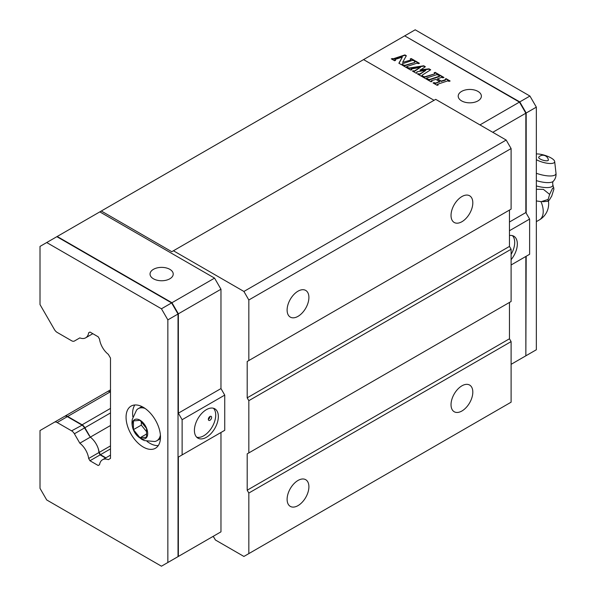 <?xml version="1.0" encoding="UTF-8"?>
<svg xmlns="http://www.w3.org/2000/svg" width="596" height="596" viewBox="0 0 596 596"><rect width="100%" height="100%" fill="white"/><g stroke="black" fill="none" stroke-linecap="round" stroke-linejoin="round"><path stroke-width="0.89" d="M492.765 132.297L525.851 113.195L519.444 102.102L404.706 35.857L415.196 29.8L529.933 96.045L536.34 107.138L536.34 349.763L519.772 359.328M526.179 256.273L525.851 355.551M525.799 113.098L526.179 113.009L526.179 213.115M404.937 35.991L519.772 101.909L519.503 102.199M529.933 96.045L519.772 101.909L526.179 113.009L536.34 107.138M525.851 113.195L525.851 212.549L529.62 219.082L529.62 254.283L511.1 264.982L525.851 256.459L525.851 355.812L511.1 364.335M404.706 35.857L363.575 59.6L434.059 100.299M519.444 102.102L479.951 124.899M447.678 80.885L437.494 84.282L438.194 84.982L437.151 85.325L433.061 82.963L434.097 82.621L435.505 83.082L439.61 81.622L435.855 79.38L431.37 80.736L432.055 81.436L431.02 81.786L426.922 79.424L427.965 79.074L429.373 79.536L439.23 76.251L439.513 75.968L438.857 75.446L439.893 75.096L443.983 77.465L442.947 77.808L441.539 77.346L437.524 78.925L441.189 81.041L445.033 79.909A0.864 0.499 0 0 0 445.219 79.119L446.032 78.642L450.122 81.004L449.086 81.354L447.678 80.885M434.521 73.539L434.812 73.248L434.149 72.727L435.192 72.384L439.282 74.746L438.246 75.089L436.838 74.627L426.669 78.016L427.347 78.724L426.311 79.067L422.221 76.705L423.257 76.362L424.665 76.824L434.521 73.919L434.707 73.435M414.682 62.081L414.965 61.79L414.309 61.276L415.345 60.926L419.435 63.288L418.399 63.638L416.991 63.176L406.822 66.558L407.508 67.266L406.465 67.609L402.375 65.247L403.418 64.904L404.818 65.366L414.682 62.461L414.868 61.984M410.599 59.727L410.89 59.436L410.219 58.907L411.255 58.564L414.525 60.457L413.14 60.598A0.864 0.499 0 0 0 412.097 60.516L402.434 63.742L402.598 64.435L401.555 64.778L398.873 63.228L402.345 57.067L395.066 59.488L394.775 59.779L395.617 60.405L394.574 60.747L391.304 58.855L392.511 58.609A0.864 0.499 0 0 0 393.561 58.691L404.915 54.907L406.345 55.733L402.591 62.394L410.599 60.107L410.786 59.63M420.091 69.866L429.053 68.838L430.692 69.784L422.065 75.223L422.646 76.005L421.603 76.355L417.513 73.986L419.889 73.934L425.82 70.388L417.58 71.662A1.155 0.67 0 0 0 416.716 72.31A1.155 0.67 0 0 0 417.058 72.779L416.291 73.278L412.402 71.036L414.362 70.984L420.493 67.326L411.374 68.98L411.069 69.218L411.799 69.747L410.763 70.09L407.083 67.966L408.118 67.624L409.214 68.019L423.734 65.769L425.373 66.715L420.091 70.246L429.053 69.218L430.372 69.985M461.595 100.88A11.592 6.69 180 0 1 458.205 96.15A11.592 6.69 180 0 1 469.79 89.452A11.592 6.69 180 0 1 481.382 96.15A11.592 6.69 180 0 1 474.23 102.326A11.592 6.69 180 0 1 461.595 100.88M525.851 212.549L509.461 222.017M529.62 219.082L509.461 230.719M511.1 259.677A16.919 9.767 120 0 0 513.827 236.21A16.919 9.767 120 0 0 509.461 235.517M437.434 84.684L437.777 85.124M433.478 83.209L435.505 83.462L439.528 81.734M434.097 82.621L434.097 83M439.453 81.771L439.453 82.144M431.295 81.145L431.638 81.578M427.339 79.663L429.373 79.916L439.23 76.631L439.416 76.154M427.965 79.074L427.965 79.454M439.274 75.685L439.893 75.476L443.573 77.599M439.893 75.096L439.893 75.476M437.524 79.067L441.189 81.421L445.033 80.281A0.864 0.499 0 0 0 445.406 79.663M445.376 79.238L446.032 79.022L449.704 81.145M446.032 78.642L446.032 79.022M434.566 72.965L435.192 72.764L438.865 74.887M435.192 72.384L435.192 72.764M426.594 78.426L426.93 78.858M422.638 76.944L424.665 77.204L434.521 73.919M423.257 76.362L423.257 76.735M414.727 61.515L415.345 61.306L419.025 63.429M415.345 60.926L415.345 61.306M406.748 66.968L407.09 67.408M402.792 65.493L404.818 65.746L414.682 62.461M403.418 64.904L403.418 65.284M410.629 59.153L411.255 58.944L414.116 60.591M411.255 58.564L411.255 58.944M399.037 63.318L402.345 57.067M394.88 59.965L395.2 60.539M391.721 59.101L392.511 58.989A0.864 0.499 0 0 0 393.561 59.064L404.915 55.279L406.181 56.017M392.339 58.512L392.339 58.892M404.915 54.907L404.915 55.279M402.591 62.394L410.599 60.107M429.053 68.838L429.053 69.218M422.013 75.632L422.229 76.146M417.93 74.232L419.889 74.314L425.82 70.388M418.556 73.643L418.556 74.023M416.768 72.496A1.155 0.67 0 0 0 416.716 72.69A1.155 0.67 0 0 0 416.924 73.07M412.819 71.274L414.362 71.364L420.493 67.326M413.438 70.693L413.438 71.073M411.195 69.419L411.389 69.888M407.5 68.205L409.214 68.391L423.734 66.149L425.045 66.908M408.118 67.624L408.118 67.996M423.734 65.769L423.734 66.149M511.1 254.41A16.919 9.767 120 0 0 512.411 235.629M110.491 445.882L99.145 452.431A15.071 8.702 -120 0 0 90.316 437.136L79.827 443.193L74.396 433.784A5.565 3.211 -120 0 0 71.609 430.848L57.179 422.512A5.565 3.211 -120 0 0 54.392 422.236L40.007 430.55L40.007 488.34L46.712 499.955L161.449 566.2L178.025 556.634L178.025 314.017L171.618 302.917L56.873 236.672L101.305 211.021L171.79 251.713L435.698 99.353L506.183 140.045L511.1 148.56L511.1 209.129L247.191 361.496L247.191 397.837L248.83 400.676L248.83 452.915L247.191 453.861L247.191 490.203L248.83 493.041L248.83 553.61L243.913 556.448L215.394 539.983L213.755 537.145L212.772 536.571M247.191 361.496L509.461 210.075L509.461 246.416L511.1 249.255L511.1 301.494L248.83 452.915M247.191 453.861L509.461 302.44L509.461 338.781L511.1 341.62L511.1 402.188L248.83 553.61M110.491 391.736L110.29 391.855A5.565 3.211 -120 0 0 107.504 391.579L110.491 389.851M173.429 250.767L243.913 291.459L248.83 299.982L248.83 360.55M101.305 211.021L363.575 59.6M248.83 493.041L511.1 341.62M461.922 410.987A15.407 8.895 -60 0 1 454.219 411.747A15.407 8.895 -60 0 1 454.219 393.956A15.407 8.895 -60 0 1 469.626 385.061A15.407 8.895 -60 0 1 471.987 397.405A15.407 8.895 -60 0 1 461.922 410.987M298.007 505.624A15.407 8.895 -60 0 1 290.304 506.384A15.407 8.895 -60 0 1 290.304 488.593A15.407 8.895 -60 0 1 305.711 479.698A15.407 8.895 -60 0 1 308.072 492.043A15.407 8.895 -60 0 1 298.007 505.624M247.191 490.203L509.461 338.781M248.83 400.676L511.1 249.255M247.191 397.837L509.461 246.416M248.83 299.982L511.1 148.56M461.922 221.712A15.407 8.895 -60 0 1 454.219 222.472A15.407 8.895 -60 0 1 454.219 204.681A15.407 8.895 -60 0 1 469.626 195.786A15.407 8.895 -60 0 1 471.987 208.131A15.407 8.895 -60 0 1 461.922 221.712M298.007 316.349A15.407 8.895 -60 0 1 290.304 317.109A15.407 8.895 -60 0 1 290.304 299.319A15.407 8.895 -60 0 1 305.711 290.423A15.407 8.895 -60 0 1 308.072 302.768A15.407 8.895 -60 0 1 298.007 316.349M243.913 291.459L506.183 140.045M110.491 425.492L90.316 437.136L84.885 427.727A5.565 3.211 60 0 0 82.106 424.792L110.491 408.402M99.823 211.878L214.56 278.123L220.967 289.224L220.967 388.577L224.737 395.103L182.123 419.711L182.123 454.912L178.353 457.087L178.353 556.448L171.946 560.143M182.123 454.912L224.737 430.312L224.737 395.103M178.353 556.448L220.967 531.841L220.967 432.487L178.353 457.087M67.668 416.455L110.29 391.855A5.565 3.211 -120 0 0 107.504 391.579L64.889 416.179A5.565 3.211 60 0 1 67.668 416.455L82.106 424.792M71.609 430.848L82.106 425.172A5.103 2.943 60 0 1 84.654 427.861L89.37 435.899L84.558 427.921A5.565 3.211 -120 0 0 81.779 424.978L67.341 416.649A5.565 3.211 -120 0 0 64.562 416.373L107.504 391.579M57.201 236.485L171.946 302.731L178.353 313.824L178.353 413.177L182.123 419.711M99.145 452.431L100.448 454.688L105.872 457.817M100.448 454.688L110.491 448.9M218.345 416.574A16.919 9.767 120 0 0 214.843 408.826A16.919 9.767 120 0 0 197.917 418.593A16.919 9.767 120 0 0 197.917 438.135A16.919 9.767 120 0 0 206.38 437.3A16.919 9.767 120 0 0 218.345 416.574M178.353 413.177L220.967 388.577M178.353 313.824L220.967 289.224M171.946 302.731L214.56 278.123M153.433 278.794A11.592 6.69 0 0 0 166.068 280.247A11.592 6.69 0 0 0 173.22 274.063A11.592 6.69 0 0 0 161.628 267.373A11.592 6.69 0 0 0 150.043 274.063A11.592 6.69 0 0 0 153.433 278.794M196.71 437.203A16.919 9.767 120 0 0 203.757 435.78A16.919 9.767 120 0 0 214.418 422.072A16.919 9.767 120 0 0 213.428 408.245M209.986 420.262A2.317 1.341 120 0 0 211.498 418.221A2.317 1.341 120 0 0 211.14 416.366A2.317 1.341 120 0 0 208.823 417.699A2.317 1.341 120 0 0 208.823 420.381A2.317 1.341 120 0 0 209.986 420.262M208.347 419.316A2.317 1.341 120 0 0 209.986 416.477M89.37 435.899A14.602 8.433 60 0 1 89.75 436.16L90.316 437.136A15.071 8.702 60 0 1 98.236 448.535A15.153 9.342 64.2 0 1 98.914 452.558L88.655 458.488A15.071 8.702 -120 0 0 79.827 443.193M79.827 337.895L74.396 341.031L79.827 337.895A15.071 8.702 -120 0 0 85.668 337.82A15.071 8.702 -120 0 0 88.655 332.791L89.959 332.039L98.198 336.8L99.547 339.131A15.071 8.702 -120 0 0 108.323 354.337L110.491 358.084L110.491 458.406L108.323 459.658A15.071 8.702 -120 0 0 102.527 459.747A15.071 8.702 -120 0 0 99.547 464.724L98.198 465.506L89.959 460.745L100.121 454.882L98.936 452.602L100.314 454.994M89.959 332.039L88.655 332.791M98.236 448.535A14.602 8.433 60 0 1 98.929 452.453M161.449 308.788L171.618 302.917L178.025 314.017L167.856 319.881L161.449 308.788L46.712 242.542L40.007 246.416L40.007 304.556L54.392 329.484A5.565 3.211 -120 0 0 57.179 332.419L71.609 340.756A5.565 3.211 -120 0 0 74.396 341.031L74.396 341.031M105.544 458.011L100.121 454.882M89.244 435.818L89.75 436.16M64.562 416.373L54.392 422.236L64.562 416.373M158.268 445.577A24.339 14.051 60 0 1 149.827 443.26A24.339 14.051 60 0 1 147.018 441.375M132.848 416.827A24.339 14.051 60 0 1 134.83 404.982M89.959 460.745L88.655 458.488M167.856 562.497L167.856 319.881M56.873 236.672L46.712 242.542M143.271 447.045A24.339 14.051 60 0 1 127.373 425.596A24.339 14.051 60 0 1 131.098 406.092A24.339 14.051 60 0 1 155.444 420.143A24.339 14.051 60 0 1 155.444 448.252A24.339 14.051 60 0 1 143.271 447.045M536.34 180.61A16.003 4.999 -163.4 0 0 553.312 181.251A16.003 4.999 -163.4 0 1 553.312 181.251C552.783 181.497 552.604 182.532 552.775 184.358A16.524 5.163 -163.4 0 1 552.775 184.365L553.908 189.133L551.732 196.039L549.296 200.077L548.082 201.254L548.126 199.451L541.242 201.642L536.34 200.941M553.796 187.695L552.552 188.343L549.631 194.385L548.126 199.451M549.631 194.385L543.425 189.386L536.34 189.267M536.34 153.917A11.592 3.621 -163.4 0 1 554.176 160.421A11.592 3.621 -163.4 0 1 554.675 161.523A11.592 3.621 -163.4 0 1 548.432 163.393A11.592 3.621 -163.4 0 1 536.34 159.676M538.873 157.962A5.059 1.579 16.6 0 0 544.394 160.555A5.059 1.579 16.6 0 0 548.38 159.907A5.565 5.565 0 0 0 538.799 157.053A5.059 1.579 16.6 0 0 538.873 157.962M133.437 429.649L133.437 420.91L139.993 420.322L146.549 428.479L146.549 437.218L139.993 437.807L133.437 429.649L141.304 425.112L141.304 421.953M139.993 437.807L146.549 434.022M146.549 431.631L141.304 425.112M144.984 408.387A18.543 10.706 -120 0 0 138.257 408.655A18.543 10.706 -120 0 0 136.588 410.055L132.223 419.472L131.969 422.586C132.029 427.272 133.519 431.385 136.447 434.938L141.706 439.319L144.403 440.586L154.751 441.517A18.543 10.706 -120 0 0 156.808 440.772A18.543 10.706 -120 0 0 160.399 435.08M142.131 406.681A18.543 10.706 -120 0 0 140.559 407.329L138.257 408.655M156.808 440.772L159.102 439.446A18.543 10.706 -120 0 0 160.443 438.403M132.29 424.62A10.892 6.288 -120 0 0 139.993 437.963A10.892 6.288 -120 0 0 147.696 433.515A10.892 6.288 -120 0 0 139.993 420.173A10.892 6.288 -120 0 0 132.29 424.62M437.434 84.543L437.434 84.923M434.812 83.03L434.812 83.41M435.505 83.082L435.505 83.462M431.295 81.004L431.295 81.384M428.673 79.484L428.673 79.864M429.373 79.536L429.373 79.916M439.23 76.251L439.23 76.631M437.524 78.925L437.524 79.305M441.189 81.041L441.189 81.421M441.539 81.071L441.539 81.451M445.033 79.909L445.033 80.281M426.594 78.285L426.594 78.665M423.965 76.772L423.965 77.145M424.665 76.824L424.665 77.204M406.748 66.826L406.748 67.206M404.125 65.314L404.125 65.694M404.818 65.366L404.818 65.746M394.947 60.017L394.947 60.397M392.511 58.609L392.511 58.989M393.561 58.691L393.561 59.064M422.08 75.685L422.08 76.057M419.062 73.941L419.062 74.314M419.889 73.934L419.889 74.314M413.952 70.991L413.952 71.364M414.362 70.984L414.362 71.364M411.195 69.397L411.195 69.777M408.655 67.929L408.655 68.309M409.214 68.019L409.214 68.391M110.491 412.946L84.885 427.727M84.654 427.861L74.396 433.784M67.341 416.649L57.179 422.512M536.34 221.652L539.387 219.894A18.543 10.706 -120 0 0 540.974 201.619M552.775 184.365A16.524 5.163 -163.4 0 1 536.34 185.945M536.34 173.272A16.226 5.073 16.6 0 0 555.993 173.205L555.993 173.205C556.284 176.282 555.39 178.964 553.319 181.251M437.352 84.431L437.352 84.803M439.61 81.622L439.61 81.995M431.213 80.885L431.213 81.265M439.513 75.968L439.513 76.34M437.442 78.806L437.442 79.186M445.473 79.469L445.473 79.849M434.812 73.248L434.812 73.628M426.505 78.165L426.505 78.545M414.965 61.79L414.965 62.17M406.666 66.715L406.666 67.087M410.89 59.436L410.89 59.816M402.144 64.033L402.144 64.413M394.775 59.779L394.775 60.159M421.908 75.446L421.908 75.826M416.716 72.31L416.716 72.69M411.069 69.218L411.069 69.598M110.491 455.15L102.527 459.747M92.82 333.693L85.668 337.82M548.044 201.254L542.658 201.709M539.387 219.894A18.543 18.543 0 0 0 548.447 201.023M554.675 161.523L555.993 173.205"/></g></svg>
